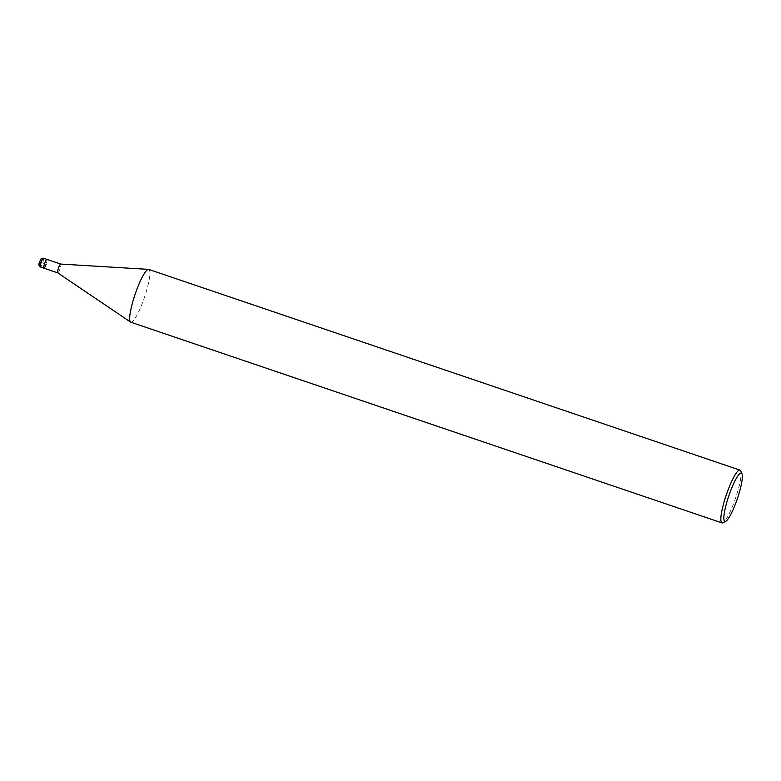 <?xml version="1.0" encoding="UTF-8"?>
<svg xmlns="http://www.w3.org/2000/svg" width="781" height="781" viewBox="0 0 781 781"><rect width="100%" height="100%" fill="white"/><g stroke="black" fill="none" stroke-linecap="round" stroke-linejoin="round"><path stroke-width="0.59" stroke-dasharray="3.9 2.93" d="M43.912 268.176A4.647 0.82 108.8 0 0 46.069 264.271A4.647 0.82 108.8 0 0 46.87 259.37M46.899 259.38A4.647 0.82 -71.2 0 1 46.069 264.271L40.173 261.996M57.706 272.852L57.706 272.852A4.647 0.82 108.8 0 0 59.922 268.967A4.647 0.82 -71.2 0 0 60.684 264.066L60.684 264.066M148.741 269.416A27.872 4.911 -71.2 0 1 143.938 298.82A27.872 4.911 108.8 0 1 130.827 322.211M740.593 470.816A27.872 4.911 -71.2 0 1 735.097 499.508A27.872 4.911 108.8 0 1 722.952 522.753M40.592 262.299A2.792 0.488 -71.2 0 1 39.255 264.632A2.792 0.488 -71.2 0 1 39.763 261.703A2.792 0.488 -71.2 0 1 41.1 259.37A2.792 0.488 -71.2 0 1 40.592 262.299M43.404 258.189A4.647 0.82 -71.2 0 1 42.604 263.09A4.647 0.82 -71.2 0 1 40.417 266.985"/><path stroke-width="1.17" d="M43.404 258.189C41.217 258.609 41.539 257.418 39.743 261.674C38.464 264.339 38.689 266.116 40.417 266.985A4.647 0.82 -71.2 0 1 41.217 262.084A4.647 0.82 -71.2 0 1 43.404 258.189L46.87 259.37A4.647 0.82 108.8 0 0 44.683 263.265A4.647 0.82 108.8 0 0 43.912 268.176L57.706 272.852L130.612 322.104A27.872 4.911 108.8 0 0 130.827 322.211L721.976 522.899A27.872 4.911 108.8 0 0 722.952 522.753L725.783 521.308A25.558 4.501 108.8 0 0 736.913 499.996A25.558 4.501 -71.2 0 0 741.95 473.686L740.593 470.816A27.872 4.911 -71.2 0 0 739.9 470.103L148.741 269.416A27.872 4.911 -71.2 0 0 148.517 269.377A27.872 4.911 -71.2 0 0 135.63 292.807A27.872 4.911 108.8 0 0 130.612 322.104M40.417 266.985L43.882 268.166A4.647 0.82 108.8 0 1 44.683 263.265A4.647 0.82 -71.2 0 1 46.899 259.38L60.684 264.066L148.517 269.377M60.684 264.066A4.647 0.82 -71.2 0 0 58.536 267.971A4.647 0.82 108.8 0 0 57.706 272.852M721.976 522.899A27.872 4.911 108.8 0 1 726.789 493.494A27.872 4.911 -71.2 0 1 739.9 470.103M741.95 473.686A25.558 4.501 -71.2 0 0 729.298 494.48A25.558 4.501 108.8 0 0 725.783 521.308M43.882 268.166A4.647 0.82 108.8 0 0 46.069 264.271"/></g></svg>
